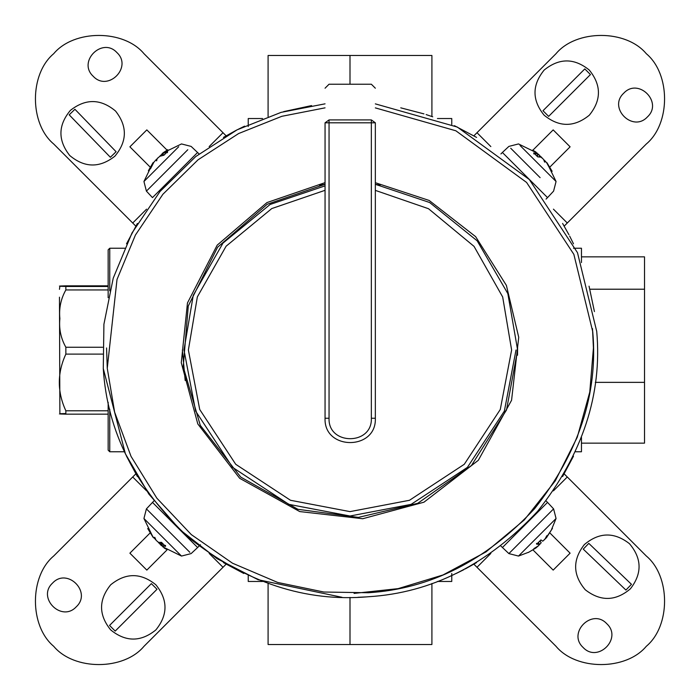 <?xml version="1.0" encoding="UTF-8"?>
<svg xmlns="http://www.w3.org/2000/svg" width="700" height="700" viewBox="0 0 700 700"><rect width="100%" height="100%" fill="white"/><g stroke="black" fill="none" stroke-linecap="round" stroke-linejoin="round"><path stroke-width="1.05" d="M107.257 368.314L106.575 347.961M592.497 328.641L593.425 347.961L589.767 392.088L577.246 437.29L555.258 480.883L524.291 519.951L486.01 551.898L442.977 574.98L398.108 588.639L354.086 593.399M562.608 476.551L573.484 456.19M465.246 568.942L476.543 562.616M223.423 562.599L243.81 573.484M126.516 456.19L137.384 476.543M137.384 223.457L126.516 243.81M236.084 130.357L223.457 137.384M463.907 569.651L456.19 573.484M236.093 130.349L244.589 126.149M476.577 137.401L454.423 125.685M568.942 234.754L562.616 223.457M569.651 236.093L573.484 243.81M357.98 597.301L365.4 596.942M103.259 368.428L125.379 453.758L148.873 494.104L179.979 529.751L217.096 558.705L258.046 579.705L342.02 597.301M594.423 311.588L589.05 286.178M432.731 116.812L426.142 114.581M423.946 113.881L400.75 107.835M311.588 105.578L283.649 111.632M108.159 286.466L65.861 286.466C57.137 286.256 57.137 286.046 65.861 285.836L108.159 285.836M102.585 347.252L65.861 347.252C60.848 338.371 58.853 328.816 59.876 318.596C58.853 308.376 60.848 298.83 65.861 289.949L65.861 286.466C57.137 286.256 57.137 286.046 65.861 285.836M65.861 413.534C57.137 413.744 57.137 413.954 65.861 414.164L108.159 414.164M108.159 410.795L65.861 410.795C57.137 391.895 57.137 373.004 65.861 354.104L102.611 354.104M65.861 289.949L108.159 289.949M65.861 347.252L65.861 354.104M65.861 410.795L65.861 414.164M59.474 297.185L59.876 413.858M109.76 290.815L109.76 248.237L108.159 249.83L108.159 297.719M108.159 402.281L108.159 450.17L109.76 451.762L109.76 409.185M350 597.424L350 644.516L431.909 644.516L431.909 583.476M350 644.516L268.091 644.516L268.091 583.476M248.237 575.531L248.237 581.464L262.57 581.464M437.43 581.464L451.762 581.464L451.762 573.484M431.909 116.524L431.909 55.484L350 55.484L350 84.219M350 55.484L268.091 55.484L268.091 116.524M451.762 124.469L451.762 118.536L437.43 118.536M262.57 118.536L248.237 118.536L248.237 126.516M589.846 289.214L644.516 289.214L644.516 256.856L581.464 256.856M644.516 289.214L644.516 382.358L595.298 382.358M644.516 382.358L644.516 443.144L581.464 443.144M575.531 451.762L581.464 451.762L581.464 437.43M581.464 262.57L581.464 248.237L573.484 248.237M200.436 544.714L197.619 547.531L152.469 502.381L196.332 546.245M531.668 518.245L503.405 546.516L531.668 518.245M546.07 199.08L547.531 197.619L502.381 152.469L500.92 153.93M155.566 539.262L153.055 536.952L149.126 529.97L147.691 528.535L149.345 530.294M165.471 545.379L165.55 546.394L161.481 542.325L158.515 542.413L156.1 540.286L154.735 537.267L155.295 539.472M165.357 546.306L161.481 545.379L162.838 543.786M189.849 552.317L146.405 508.883L143.938 518.499L181.501 556.062L162.785 546.849M164.097 547.995L167.09 549.622L161.201 545.317L162.645 543.594M161.936 542.885L160.528 544.705L161.332 545.58M160.737 544.434L159.714 543.9L161.656 542.605M157.588 541.485L159.714 543.9M153.528 537.6L154.621 538.519M147.691 528.535L153.16 537.416L143.938 518.499M533.881 153.974L533.741 152.898L537.696 156.852L541.065 157.168L543.559 159.373L544.67 162.146L544.39 160.213L546.7 162.803L550.428 169.584L552.142 171.299L550.226 169.278M537.827 156.879L533.741 152.898L538.186 154.289L536.821 155.873M547.531 197.619L553.595 191.117L556.062 181.501L520.048 145.486M535.955 152.058L532.648 150.124L538.536 154.385L537.075 156.126M533.925 184.013L502.381 152.469L508.883 146.405L518.499 143.938L537.11 153.029M538.86 156.844L539.788 155.61L538.528 154.324M539.543 155.934L540.628 156.441L539.91 156.931M542.115 157.885L540.628 156.441M546.586 162.636L545.711 161.814M552.142 171.299L546.91 162.645L556.062 181.501M528.395 552.449L535.938 547.96L538.597 545.633M546.446 537.731L552.449 528.395L545.536 538.641L546.849 535.675L544.819 539.359L542.701 541.196L540.934 539.91L536.664 544.18L536.524 543.384L536.664 544.18L539.709 544.32L538.3 542.649M518.683 555.879L556.062 518.499L551.609 529.34M537.644 546.35L533.872 548.651L538.274 545.904L539.595 544.303L538.239 542.71M544.303 539.595L545.904 538.274M539.359 544.819L541.196 542.701L539.91 540.934M502.6 547.321L547.531 502.381L546.07 500.92M148.934 170.222L150.64 168.516L153.895 162.207L156.293 159.521L156.791 159.88M156.293 159.521L156.607 160.86L157.168 158.646L159.793 156.31L163.975 155.181L167.641 151.515L163.8 155.251M163.03 152.845L167.755 149.721L162.461 153.641L167.641 151.515L167.361 152.731M178.692 146.746L143.938 181.501L153.037 162.697L153.396 162.986M199.08 153.93L191.117 146.405L181.501 143.938L162.724 153.081M163.826 155.199L162.461 153.641L162.794 153.029M153.037 162.697L148.374 170.782M153.641 162.461L153.029 162.794L153.641 162.461M157.867 157.867L156.406 159.6M162.207 153.895L159.6 156.406M194.241 155.846L152.469 197.619L146.405 191.117L187.775 149.748M170.686 179.401L197.19 152.889L170.686 179.401M625.931 590.074L583.258 549.133L588.788 543.366L631.452 584.316L625.931 590.074M630.394 588.822C615.597 601.309 600.548 601.624 585.253 589.759C572.766 574.962 572.451 559.913 584.316 544.617C599.113 532.131 614.163 531.816 629.457 543.681C641.944 558.477 642.259 573.528 630.394 588.822C615.597 601.309 600.548 601.624 585.253 589.759C572.766 574.962 572.451 559.913 584.316 544.617M590.45 74.559L548.634 116.375L542.99 110.731L584.806 68.915L590.45 74.559M589.295 70.07C601.475 85.12 601.475 100.17 589.295 115.22C574.245 127.4 559.195 127.4 544.145 115.22C531.965 100.17 531.965 85.12 544.145 70.07C559.195 57.89 574.245 57.89 589.295 70.07C601.475 85.12 601.475 100.17 589.295 115.22C574.245 127.4 559.195 127.4 544.145 115.22M109.55 625.441L151.366 583.625L157.01 589.269L115.194 631.085L109.55 625.441M110.705 629.93C98.525 614.88 98.525 599.83 110.705 584.78C125.755 572.6 140.805 572.6 155.855 584.78C168.035 599.83 168.035 614.88 155.855 629.93C140.805 642.11 125.755 642.11 110.705 629.93C98.525 614.88 98.525 599.83 110.705 584.78C125.755 572.6 140.805 572.6 155.855 584.78M74.918 109.279L116.095 151.716L110.373 157.281L69.186 114.835L74.918 109.279M70.411 110.364C85.645 98.42 100.695 98.639 115.553 111.046C127.505 126.28 127.278 141.33 114.879 156.188C99.645 168.14 84.595 167.912 69.729 155.514C57.785 140.28 58.004 125.23 70.411 110.364C85.645 98.42 100.695 98.639 115.553 111.046C127.505 126.28 127.278 141.33 114.879 156.188M583.091 647.43C567.157 632.791 592.156 607.793 606.795 623.726C622.729 638.356 597.721 663.364 583.091 647.43M532.989 549.92L553.175 570.106L570.106 553.175L549.92 532.989M473.883 564.183L476.989 567.289L490.84 553.429M553.429 490.84L567.289 476.989L646.301 556.001C670.653 576.319 670.653 625.975 646.301 646.301C625.975 670.653 576.319 670.653 556.001 646.301L476.989 567.289M564.183 473.883L567.289 476.989M52.57 583.091C67.209 567.157 92.207 592.156 76.274 606.795C61.644 622.729 36.636 597.721 52.57 583.091M150.071 532.997L129.894 553.175L146.825 570.106L167.002 549.929M135.817 473.883L132.711 476.989L146.571 490.84M209.16 553.429L223.011 567.289L143.999 646.301C123.681 670.653 74.025 670.653 53.699 646.301C29.348 625.975 29.348 576.319 53.699 556.001L132.711 476.989M226.118 564.183L223.011 567.289M116.909 52.57C132.843 67.209 107.844 92.207 93.205 76.274C77.271 61.644 102.279 36.636 116.909 52.57M167.002 150.071L146.825 129.894L129.894 146.825L150.071 167.002M226.118 135.817L223.011 132.711L209.16 146.571M146.571 209.16L132.711 223.011L53.699 143.999C29.348 123.681 29.348 74.025 53.699 53.699C74.025 29.348 123.681 29.348 143.999 53.699L223.011 132.711M135.817 226.118L132.711 223.011M647.43 116.909C632.791 132.843 607.793 107.844 623.726 93.205C638.356 77.271 663.364 102.279 647.43 116.909M549.929 167.002L570.106 146.825L553.175 129.894L532.997 150.071M564.183 226.118L567.289 223.011L553.429 209.16M490.84 146.571L476.989 132.711L556.001 53.699C576.319 29.348 625.975 29.348 646.301 53.699C670.653 74.025 670.653 123.681 646.301 143.999L567.289 223.011M473.883 135.817L476.989 132.711M380.152 185.124L375.34 184.319L429.634 202.51L477.173 240.818L507.841 293.606L517.615 350L506.511 409.973L471.459 465.509L417.751 503.309L358.409 517.396L297.955 509.329L240.73 477.094L200.279 425.355L183.234 366.8L188.265 306.014L217.577 247.249L267.234 204.251L325.054 184.284L319.498 185.185L325.054 184.258M517.589 347.375L517.528 355.259M182.385 350L185.185 380.494M325.054 103.836L281.085 112.367L237.099 129.832L195.799 156.502L159.985 191.529L131.994 232.977L113.225 278.189L103.915 324.249L103.276 368.611C107.179 431.646 135.651 487.988 188.702 537.626C245.735 582.619 305.707 602.324 368.611 596.724C431.646 592.821 487.988 564.349 537.626 511.298C582.619 454.265 602.324 394.293 596.724 331.389L577.491 252.691L529.34 179.541L457.293 127.05L375.34 103.871M518.726 337.269L511.569 400.269L478.31 460.311L423.946 502.198L362.731 518.726L299.731 511.569L239.689 478.31L197.803 423.946L181.274 362.731L187.46 302.977L217.175 245.166L266.963 202.571L325.054 182.639L266.963 202.571L217.175 245.166L187.46 302.977L181.274 362.731L197.803 423.946L239.689 478.31L299.731 511.569L362.731 518.726L423.946 502.198L478.31 460.311L511.569 400.269L518.726 337.269L506.38 285.373L475.624 236.644L429.188 200.463L375.34 182.7L429.188 200.463L475.624 236.644L506.38 285.373L518.726 337.269M329.053 119.919L325.054 122.797C325.054 77.691 325.054 77.691 325.054 122.797L325.054 418.241C323.68 450.66 376.723 450.66 375.34 418.241L375.34 122.797C375.34 77.691 375.34 77.691 375.34 122.797L371.35 119.919L329.053 119.919C329.053 73.36 329.053 73.36 329.053 119.919L329.053 122.797L371.35 122.797L371.35 119.919C371.35 73.36 371.35 73.36 371.35 119.919M510.72 148.251L540.12 177.651M547.531 502.381L553.595 508.883L509.093 553.376M541.196 542.701L539.849 541.091M375.34 190.374L428.514 208.722L474.04 246.374L502.679 296.975L511.621 350L500.281 409.491L464.284 464.284L409.491 500.281L350 511.621L290.509 500.281L235.716 464.284L199.719 409.491L188.379 350L197.356 296.879L226.109 246.207L271.775 208.565L325.054 190.312M516.014 350L504.359 411.11L467.39 467.39L411.11 504.359L350 516.014L288.89 504.359L232.61 467.39L195.641 411.11L183.986 350L193.27 295.26L222.985 243.101L270.139 204.452L325.054 185.867M375.34 107.888L455.866 130.786L526.601 182.455L573.86 254.362L592.742 331.686C598.255 393.575 578.874 452.576 534.599 508.699C485.756 560.884 430.334 588.901 368.314 592.742L323.838 592.025L277.672 582.444L232.496 563.202L191.301 534.599L156.844 498.164L131.04 456.383L114.643 412.178L107.257 368.314L117.014 279.449L135.424 235.025L162.899 194.259L198.056 159.801L238.621 133.543L281.838 116.305L325.054 107.844M375.34 418.241L371.35 418.241L371.35 122.797L375.34 122.797M325.054 122.797L329.053 122.797L329.053 418.241L325.054 418.241M371.35 418.241C372.514 445.515 327.889 445.515 329.053 418.241M59.876 286.142L59.474 289.336M124.924 248.237L109.76 248.237M124.924 451.762L109.76 451.762M153.93 500.92L146.405 508.883M528.745 552.204L518.499 556.062L508.883 553.595L500.92 546.07M161.376 542.325L165.349 546.298M197.619 547.531L191.117 553.595L181.501 556.062M536.804 544.145L540.977 539.971M553.595 508.883L556.062 518.499M150.824 168.227L148.601 170.45M146.405 191.117L143.938 181.501M163.17 155.304L161.954 153.851M375.34 88.209L371.35 84.219L329.053 84.219L325.054 88.209"/></g></svg>
